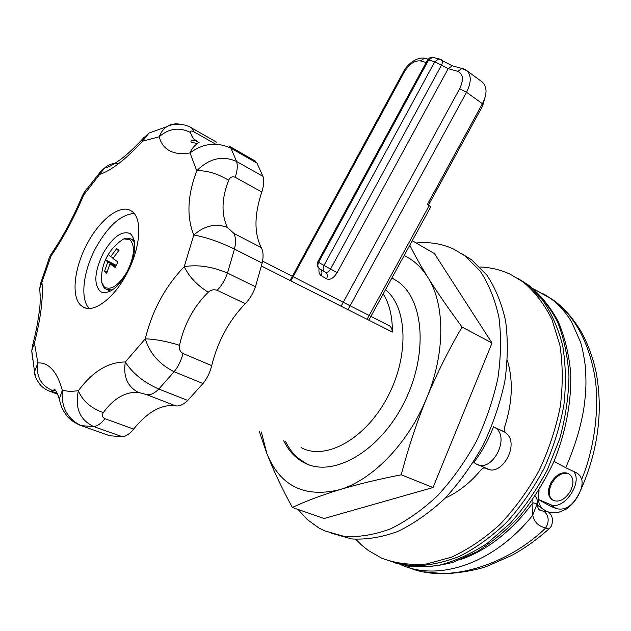<?xml version="1.0" encoding="UTF-8"?>
<svg xmlns="http://www.w3.org/2000/svg" width="631" height="631" viewBox="0 0 631 631"><rect width="100%" height="100%" fill="white"/><g stroke="black" fill="none" stroke-linecap="round" stroke-linejoin="round"><path stroke-width="0.95" d="M462.413 254.048L471.625 259.822L486.84 275.069C495.374 287.933 501.629 303.243 505.612 320.99C508.089 339.888 507.829 360.025 504.816 381.392C500.186 403.035 492.985 424.221 483.212 444.958C472.13 464.921 459.313 482.778 444.776 498.537C429.585 512.688 413.904 523.675 397.727 531.499C381.652 537.352 366.28 539.828 351.609 538.921L331.512 533.227M416.137 242.982C429.601 241.657 442.213 243.747 453.981 249.237L465.118 255.965L480.278 271.22C488.773 284.1 494.988 299.441 498.916 317.251C501.337 336.205 501.014 356.42 497.946 377.89C493.253 399.628 485.996 420.924 476.16 441.779C465.015 461.853 452.159 479.82 437.575 495.682C422.344 509.927 406.64 520.993 390.447 528.888C374.364 534.804 359 537.32 344.352 536.445L324.287 530.766L318.805 527.926L307.557 519.778L297.911 509.398M283.713 440.753C288.556 450.771 295.379 458.106 304.189 462.744L304.891 463.091C333.136 477.777 379.381 451.741 403.872 403.067C428.678 354.559 423.993 298.723 397.254 281.142L391.883 277.995M404.116 255.587C413.557 259.98 421.445 267.189 427.771 277.214C445.06 304.055 445.596 352.792 426.682 398.011C408.312 443.38 372.235 480.341 339.265 489.79C321.282 495.335 305.641 501.219 292.358 507.458L324.066 518.524L433.016 487.534L492.03 343.051L434.443 253.599L412.24 240.719M409.803 245.183C414.599 254.908 420.593 265.588 427.771 277.214C437.165 292.248 448.602 308.851 462.089 327.024C448.822 349.621 437.015 373.284 426.682 398.011C416.57 422.873 408.099 448.46 401.269 474.788C378.158 479.331 357.485 484.332 339.265 489.79C304.245 497.993 280.132 485.957 266.913 453.681L261.352 431.975M401.269 474.788L433.016 487.534M462.089 327.024L492.03 343.051M292.358 507.458C281.891 488.22 273.412 470.292 266.913 453.681L259.207 431.131M485.87 468.178L483.52 467.973L481.224 469.598C470.316 482.715 458.319 492.204 445.249 498.064M393.563 562.513C407.571 566.614 422.573 567.561 438.569 565.368C454.872 561.259 471.097 553.915 487.242 543.323L510.163 523.391C524.432 507.498 536.831 489.632 547.361 469.795L559.705 438.75C565.55 417.375 568.641 396.434 568.965 375.91C567.703 356.097 563.901 338.113 557.559 321.96C549.932 307.179 540.475 295.056 529.172 285.591L518.39 278.713L526.199 283.808L542.139 299.441C551.21 312.448 558.049 327.781 562.655 345.457C565.786 364.213 566.188 384.169 563.869 405.323C559.926 426.73 553.355 447.742 544.159 468.352C533.597 488.236 521.174 506.157 506.874 522.089C491.825 536.508 476.082 547.905 459.644 556.282C443.183 562.757 427.226 565.944 411.767 565.841L390.226 561.401L411.767 565.841C427.226 565.944 443.183 562.757 459.644 556.282C476.082 547.905 491.825 536.508 506.874 522.089C521.174 506.157 533.597 488.236 544.159 468.352C553.355 447.742 559.926 426.73 563.869 405.323C566.188 384.169 565.786 364.213 562.655 345.457C558.049 327.781 551.21 312.448 542.139 299.441L526.199 283.808L523.209 282.018C534.694 291.672 544.253 304.103 551.888 319.302L559.902 345.252C562.868 364.537 562.986 385.013 560.265 406.68C555.864 428.567 548.765 449.95 538.969 470.821C527.792 490.886 514.754 508.791 499.862 524.535C484.253 538.637 468.052 549.546 451.26 557.244L426.493 563.988C410.402 565.273 395.463 563.341 381.676 558.183L368.346 550.516L361.666 545.137L355.821 539.331M479.883 266.992C490.65 267.378 500.864 269.847 510.526 274.382L523.209 282.018M507.411 360.561C513.405 380.659 512.427 402.972 504.477 427.487L504.224 430.516L505.502 432.724C520.827 442.994 501.495 478.298 486.059 468.289L485.909 468.202M385.446 289.779C407.563 307.06 409.487 356.468 387.126 397.893C365.01 439.484 325.217 460.93 301.121 447.584M383.222 293.857C389.398 303.787 392.458 316.525 392.387 332.064L261.447 266.037M309.103 464.858L306.051 463.454L297.974 458.019C292.91 453.634 288.769 448.12 285.559 441.471M493.529 426.651C488.623 439.704 482.045 451.615 473.802 462.381L475.963 463.824C491.857 474.094 511.22 436.739 494.807 427.479L504.776 431.935M391.812 278.113L394.359 279.304M389.69 325.943L262.567 261.131M389.832 326.038L391.741 328.428L392.387 332.064M103.263 253.134C112.925 236.791 121.941 230.291 130.301 233.644C137.132 240.703 136.146 253.528 127.336 272.119C117.618 288.375 108.69 294.898 100.55 291.696C93.506 284.51 94.413 271.653 103.263 253.134M131.564 211.14L131.705 211.235C142.827 218.058 140.713 248.401 126.405 274.382C113.343 299.181 92.915 313.812 82.732 306.784L80.942 305.42C70.814 296.633 74.229 267.434 87.393 243.4C100.155 219.06 120.829 203.379 131.564 211.14M89.129 308.472C79.774 298.897 83.3 270.66 96.022 247.415C108.319 225.764 121.018 214.453 134.127 213.491M35.77 377.401L34.524 371.698L37.876 362.983C43.097 362.549 47.846 364.647 52.136 369.277C56.372 373.931 59.764 380.966 62.319 390.384C61.033 407.342 67.391 419.118 81.375 425.712L93.64 426.532C79.837 419.891 74.742 407.973 78.362 390.763C92.552 371.588 108.201 361.997 125.317 361.997C132.502 373.276 143.663 382.291 158.807 389.035L174.132 371.738C159.391 364.379 149.776 353.415 145.288 338.831C152.158 310.697 165.141 286.632 184.228 266.653C197.803 264.436 212.221 266.582 227.491 273.081L234.48 249.079C219.525 241.839 205.958 237.146 193.788 235.016C186.468 216.843 187.462 195.429 196.769 170.764C209.121 158.381 222.396 155.281 236.593 161.465L230.93 148.198C216.741 141.691 203.095 143.269 190.002 152.923C181.665 154.319 174.826 153.585 169.502 150.738C164.281 147.875 160.858 143.221 159.233 136.785C160.873 132.336 163.445 128.945 166.947 126.602C170.575 124.26 174.669 123.424 179.22 124.086M211.7 365.633C217.821 341.158 229.021 320.493 245.285 303.653L217.182 290.339C213.948 289.187 210.967 289.818 208.23 292.232C193.654 306.658 184.086 324.35 179.543 345.299C178.928 349.093 180.087 351.83 183.022 353.502L211.7 365.633C210.044 372.377 207.142 378.348 202.993 383.538L174.132 371.738C178.313 366.43 181.271 360.348 183.022 353.502M187.738 400.44C183.392 404.668 179.33 406.467 175.552 405.843L146.692 394.651C150.407 395.243 154.445 393.373 158.807 389.035L187.738 400.44L202.993 383.538M146.692 394.651L138.252 392.301C125.198 391.756 113.548 398.54 103.326 412.635C101.646 415.269 102.19 417.288 104.967 418.7L133.622 429.104C147.757 411.72 161.733 403.966 175.552 405.843M133.622 429.104C129.749 433.868 125.963 436.407 122.256 436.707L93.64 426.532C97.3 426.177 101.078 423.567 104.967 418.7M103.326 412.635C90.864 408.17 82.543 400.874 78.362 390.763L69.97 391.465L62.319 390.384L59.322 399.029C61.475 408.438 62.69 409.511 65.876 414.433C68.416 418.487 73.117 422.076 79.963 425.199L109.778 435.761L122.256 436.707M109.778 435.761L108.406 435.272M253.709 160.171L257.006 163.106L230.93 148.198L229.195 146.132L255.208 161.031M262.946 176.357C264.255 180.553 263.868 185.766 261.794 192.021L235.221 177.287C237.366 170.946 237.824 165.677 236.593 161.465L262.946 176.357L257.006 163.106M235.221 177.287C232.271 176.128 230.086 177.122 228.667 180.261C221.639 198.292 221.189 214.004 227.334 227.381L233.833 233.399L261.258 247.573C254.056 233.336 254.238 214.816 261.794 192.021M261.258 247.573C263.316 251.414 263.616 256.596 262.157 263.095L234.48 249.079C236.026 242.485 235.805 237.256 233.833 233.399M217.182 290.339C221.702 285.614 225.141 279.864 227.491 273.081L255.46 286.742L262.157 263.095M255.46 286.742C253.181 293.407 249.789 299.047 245.285 303.653M215.053 143.829L193.922 131.816L191.579 127.912C190.507 126.973 187.62 125.853 182.927 124.552C176.38 123.723 171.056 124.402 166.947 126.602L148.971 133.086L142.63 141.17C125.916 159.193 111.774 170.22 100.195 174.251L99.895 172.429L101.796 170.315M86.936 188.661L83.994 192.755L83.568 195.271C74.395 217.309 63.542 237.587 51.016 256.115L49.51 257.235L48.382 260.177M40.55 283.737L40.778 282.98L42.001 282.972C43.318 297.958 40.794 317.961 34.445 342.988L31.763 350.765L32.504 359.599M55.504 390.66L51.892 390.258C50.614 390.447 51.3 391.102 53.95 392.23L50.764 391.717C47.009 390.179 44.312 388.641 42.663 387.111C39.856 385.383 33.806 375.966 34.524 371.698L31.763 350.765L32.836 344.187M193.922 131.816C191.303 130.57 190.144 130.783 190.436 132.455L191.729 135.925L193.678 138.859L199.017 142.74M138.252 392.301C127.415 386.582 123.1 376.478 125.317 361.997L145.288 338.831C155.392 339.186 166.805 341.339 179.543 345.299M227.334 227.381C215.636 223.106 204.46 225.653 193.788 235.016L184.228 266.653C189.103 276.741 197.101 285.267 208.23 292.232M199.104 142.701L195.689 140.776C191.753 140.082 190.27 140.571 191.217 142.259L197.487 143.568C194.198 145.635 191.706 148.758 190.002 152.923L196.769 170.764C206.7 170.331 217.324 173.493 228.667 180.261M144.254 137.148L142.511 139.057L142.63 141.17L159.233 136.785C168.84 128.377 179.243 126.926 190.436 132.455M81.391 198.142L82.298 195.965L83.568 195.271L104.659 167.917C108.698 164.336 113.422 162.861 118.825 163.492M40.226 295.789L39.714 288.525L51.016 256.115L51.15 254.159L53.312 250.964M51.892 390.258C40.636 385.068 35.967 375.981 37.876 362.983L34.445 342.988L33.08 343.288C35.233 334.816 37.268 326.55 39.264 311.564C40.281 305.759 40.431 298.084 39.714 288.525L40.778 282.98L49.51 257.235L51.15 254.159C62.84 237.019 73.228 217.624 82.298 195.965L83.994 192.755L99.895 172.437L104.659 167.917C107.956 166.994 109.155 167.452 120.221 159.738C127.383 154.343 134.813 147.449 142.511 139.057L148.963 133.094M55.836 390.857C53.809 389.264 53.359 388.704 54.495 389.177C55.993 390.455 57.595 393.736 59.322 399.029L60.387 403.603M552.22 499.768C547.629 496.242 547.235 490.508 551.044 482.549C556.329 474.417 562.008 471.365 568.074 473.392L569.02 473.991M551.888 483.109C557.181 474.977 562.86 471.917 568.925 473.944C573.745 477.422 574.21 483.212 570.329 491.312C564.966 499.555 559.208 502.568 553.079 500.344C548.473 496.834 548.071 491.084 551.888 483.109M573.492 471.325C583.47 482.329 563.467 511.189 550.406 504.563L538.614 499.539L539.04 490.011M534.283 289.227L550.855 298.581C558.853 304.718 565.715 312.377 571.449 321.558L580.465 341.907C582.303 347.744 583.943 356.002 585.387 366.674C586.483 384.05 585.994 392.379 583.817 408.62C580.544 428.118 574.502 447.813 565.699 467.713L577.578 473.353L580.039 475.806L581.719 479.189C594.623 448.736 600.113 404.629 594.449 374.435C588.029 340.551 574.265 315.729 553.158 299.962L543.559 293.88M565.699 467.713L554.318 461.521M538.614 499.539C545.76 503.853 551.636 506.874 556.258 508.594C565.068 510.747 572.554 505.959 578.714 494.231C581.743 488.773 582.744 483.764 581.719 479.189M578.856 494.183C576.008 500.154 571.773 505.155 566.157 509.185L558.664 512.317C552.393 513.295 547.684 512.546 544.553 510.069C539.024 507.545 537.013 498.837 538.827 490.342M127.288 271.385C134.498 256.218 135.357 245.64 129.86 239.654L123.842 238.873C116.554 243.432 110.882 249.482 106.844 257.014C102.727 264.965 100.992 273.349 101.654 282.175L104.391 287.066C111.119 290.717 118.754 285.496 127.288 271.385M104.486 271.409L107.743 262.039L105.566 259.814L106.907 257.109L108.429 254.482L110.63 256.667L116.735 248.598L119.007 250.326L112.878 258.426L117.997 261.983L115.087 267.41L109.983 263.821L106.702 273.231L104.486 271.409L107.223 271.243M113.225 257.866L110.63 256.667M115.583 266.392L109.983 263.821M107.743 262.039L115.899 265.785M105.566 259.814L116.136 265.32M116.735 248.598L118.423 250.972M484.884 97.908L482.628 105.921L482.399 103.705L427.368 204.483L430.752 206.826L371.012 316.21M482.628 105.921L428.449 205.146M465.339 69.639L467.232 70.932C471.452 75.712 471.223 82.827 466.53 92.268L482.399 103.705C484.9 99.035 486.115 94.603 486.036 90.414L484.655 84.767L481.532 81.478M539.174 509.477L544.679 511.883C546.17 511.946 546.052 511.323 544.316 510.029L544.49 510.029M537.147 503.491C537.644 508.034 538.685 510.274 540.27 510.203L539 509.32M460.922 559.46C487.7 549.964 511.694 531.057 532.903 502.749L532.832 499.405M409.495 567.805C446.582 583.557 506.488 565.968 545.783 527.91C538.511 526.38 534.173 522.152 532.753 515.235L537.099 503.79L537.226 501.479C537.336 499.578 536.634 497.772 535.12 496.061M548.158 511.788C550.185 513.358 551.581 515.551 552.346 518.366C552.685 523.209 551.723 526.546 549.467 528.368C549.23 529.164 548 529.015 545.783 527.91C549.285 521.561 548.915 516.221 544.679 511.883M537.099 503.79L532.903 502.749L532.753 515.235C493.805 563.783 438.655 581.782 401.04 564.784M406.648 565.96C421.713 567.758 437.236 566.52 453.216 562.245L476.933 551.731C492.495 542.021 507.111 529.764 520.764 514.959C533.597 498.916 544.569 481.311 553.671 462.137C565.739 432.716 571.576 401.915 570.708 373.063C568.949 354.338 564.808 337.183 558.285 321.589C550.477 307.155 540.775 295.158 529.172 285.591L521.372 280.503M494.807 427.479L505.037 432.274M53.95 392.23L57.232 393.436M216.788 142.283L190.27 127.178M553.813 300.451C563.649 307.518 572.696 317.803 580.962 331.299C587.721 343.461 592.754 356.965 596.043 371.801C603.544 412.217 597.88 452.877 579.053 493.773L578.714 494.231M556.258 508.594L550.406 504.563M105.219 288.612L106.387 289.4L112.342 289.984M134.695 242.738L132.194 239.504L129.363 238.384M319.081 268.451C318.576 271.953 319.278 274.351 321.187 275.644L326.558 278.839C330.155 280.235 333.689 278.168 337.135 272.647L330.557 269.043L441.471 65.19C442.623 62.871 442.702 61.136 441.684 59.984L441.314 59.724M426.162 62.508L420.506 60.931C414.662 60.268 409.227 64.023 404.203 72.194L293.163 276.678M293.052 276.875L290.875 280.882M341.111 306.209L343.217 302.352M343.327 302.154L459.66 88.711C463.88 79.656 463.257 73.866 457.798 71.342L448.184 68.653L337.135 272.647M367.084 319.31L369.159 315.516M369.261 315.326L429.183 205.596M459.66 88.711L466.53 92.268L350.181 305.633M350.079 305.83L347.981 309.671M427.439 60.158L428.575 60.024L318.608 262.322L323.995 265.438L434.775 61.728L428.575 60.024L432.661 57.216L434.42 57.697M457.798 71.342L461.971 68.463L463.588 68.882M482.936 82.519L467.232 70.932L461.971 68.463L452.317 65.813L438.876 58.904L434.775 61.728L448.184 68.653L452.317 65.813L454.028 66.287M325.28 272.158C323.104 270.66 322.678 268.42 323.995 265.438L330.557 269.043C328.838 271.803 327.079 272.844 325.28 272.158C327.45 273.657 327.875 275.881 326.558 278.839M324.981 271.985L319.901 269.003C317.732 267.505 317.306 265.28 318.608 262.322L317.819 261.841C316.596 264.586 317.148 266.889 319.475 268.743M321.187 275.644C322.441 272.9 322.11 270.746 320.201 269.177M403.177 72.273L404.203 72.194M317.819 261.841L427.573 59.921L429.372 58.052L432.235 57.2L440.414 59.259M426.24 58.651L424.553 58.186L420.506 60.931M544.316 510.029L537.241 505.092M471.625 259.822L465.118 255.965M488.149 469.196L486.059 468.289M478.046 464.731L488.709 469.354M57.587 394.225L52.002 392.174M82.732 306.784L85.784 308.078M100.55 291.696L102.411 292.516M568.074 473.392L568.925 473.944M553.158 299.962L550.855 298.581M550.816 298.558L533.298 288.809M543.086 509.051L537.226 504.958M110.346 291.159L107.996 290.118M134.324 240.49L132.021 239.386C128.882 237.99 126.153 237.816 123.842 238.873M105.085 288.493C104.044 288.075 102.9 285.969 101.654 282.175M290.11 280.495L292.287 276.488M292.398 276.283L403.28 72.068C407.303 63.849 416.933 56.916 424.553 58.186L428.11 59.164M368.835 320.185L370.902 316.407M548.946 528.849C537.241 539.426 524.811 548.307 511.638 555.485L486.359 566.575C475.127 570.274 461.529 572.68 445.565 573.8L423.945 571.828"/></g></svg>
